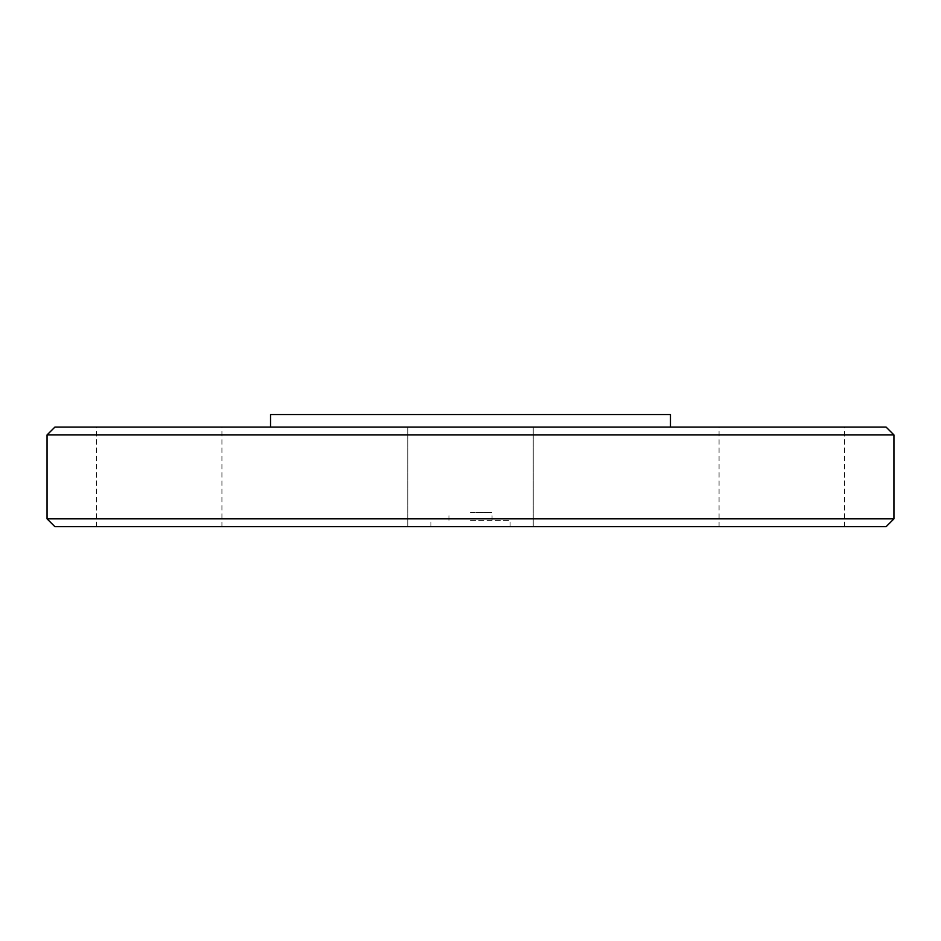 <?xml version="1.0" encoding="UTF-8"?>
<svg xmlns="http://www.w3.org/2000/svg" width="941" height="941" viewBox="0 0 941 941"><rect width="100%" height="100%" fill="white"/><g stroke="black" fill="none" stroke-linecap="round" stroke-linejoin="round"><path stroke-width="0.71" stroke-dasharray="4.71 3.53" d="M360.721 414.322L580.279 414.322M470.5 512.563L492.061 512.563L470.5 512.563M482.298 414.546L360.721 414.546L482.298 414.546M886.104 526.678L54.896 526.678M47.05 518.844L893.95 518.844M893.95 434.93L47.05 434.93M470.5 526.678L533.229 526.678L470.5 526.678M159.182 526.678L221.923 526.678L159.182 526.678M781.818 526.678L719.077 526.678L781.818 526.678M54.896 427.096L886.104 427.096M470.5 427.096L670.462 427.096L470.5 427.096M159.182 427.096L221.923 427.096L159.182 427.096M781.818 427.096L719.077 427.096L781.818 427.096M470.5 520.408L510.104 520.408L470.5 520.408M670.462 414.546L270.538 414.546M533.229 526.678L533.229 427.096L533.229 526.678M407.771 526.678L407.771 427.096L407.771 526.678M844.548 526.678L844.548 427.096M719.077 526.678L719.077 427.096M221.923 526.678L221.923 427.096M96.453 526.678L96.453 427.096M492.061 520.408L492.061 512.563M448.939 520.408L448.939 512.563M510.104 526.678L510.104 520.408M430.896 526.678L430.896 520.408"/><path stroke-width="1.41" d="M580.279 414.546L360.721 414.546M47.05 518.844L54.896 526.678L886.104 526.678L893.95 518.844L47.05 518.844L47.05 434.93L893.95 434.93L893.95 518.844M893.95 434.93L886.104 427.096L54.896 427.096L47.05 434.93M270.538 427.096L270.538 414.546L670.462 414.546L670.462 427.096"/></g></svg>
